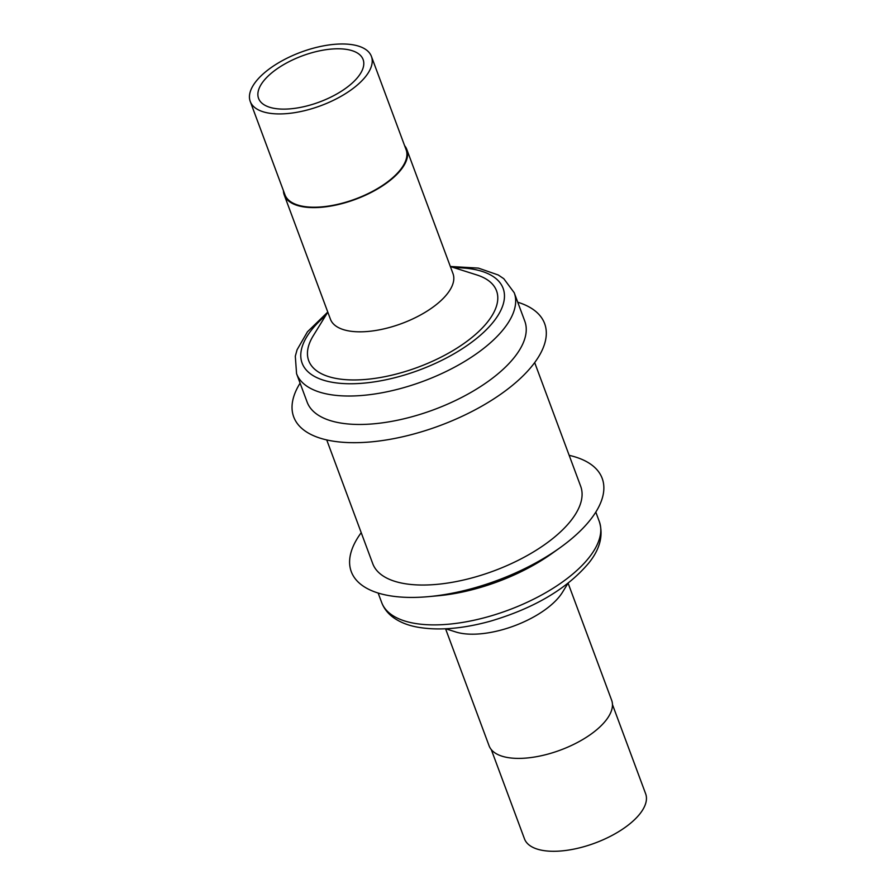 <?xml version="1.0" encoding="UTF-8"?>
<svg xmlns="http://www.w3.org/2000/svg" width="896" height="896" viewBox="0 0 896 896"><rect width="100%" height="100%" fill="white"/><g stroke="black" fill="none" stroke-linecap="round" stroke-linejoin="round"><path stroke-width="1.34" d="M404.611 145.656A65.374 28.874 159.6 0 1 406.806 149.453A65.374 28.874 159.6 0 1 407.075 150.248A65.374 28.874 159.6 0 1 354.704 199.629A65.374 28.874 159.6 0 1 284.256 195.026A65.374 28.874 159.6 0 1 283.987 194.23A65.374 28.874 159.6 0 1 283.438 190.714M406.806 149.453L453.006 273.661A65.374 28.874 159.6 0 1 453.264 274.456A65.374 28.874 159.6 0 1 400.893 323.837A65.374 28.874 159.6 0 1 330.445 319.234L284.256 195.026M450.352 266.538L476.773 274.926A100.195 44.24 159.6 0 1 496.944 292.029A100.195 44.24 159.6 0 1 415.285 368.211A100.195 44.24 159.6 0 1 308.291 359.43A100.195 44.24 159.6 0 1 313.275 335.731L327.802 312.122M525.269 322.582A116.11 51.274 159.6 0 1 432.253 410.278A116.11 51.274 159.6 0 1 307.138 402.114L296.565 373.666A116.11 51.274 159.6 0 0 421.669 381.842A116.11 51.274 159.6 0 0 514.696 294.146A116.11 51.274 159.6 0 0 514.214 292.723L524.798 321.171A116.11 51.274 159.6 0 1 525.269 322.582M517.754 302.221A133.862 59.114 159.6 0 1 545.182 325.237A133.862 59.114 159.6 0 1 436.106 427A133.862 59.114 159.6 0 1 293.16 415.274A133.862 59.114 159.6 0 1 300.093 383.163M261.352 84.134A55.765 24.618 -20.4 0 0 258.574 98.392A55.765 24.618 -20.4 0 0 305.502 106.299A55.765 24.618 -20.4 0 0 360.315 73.774A55.765 24.618 -20.4 0 0 363.104 59.517A55.765 24.618 -20.4 0 0 316.176 51.61A55.765 24.618 -20.4 0 0 261.352 84.134M371.426 56.426L406.112 149.71A64.635 28.538 159.6 0 1 402.886 166.242A64.635 28.538 159.6 0 1 339.349 203.941A64.635 28.538 159.6 0 1 284.95 194.768L250.253 101.483A64.635 28.538 -20.4 0 0 304.651 110.656A64.635 28.538 -20.4 0 0 368.2 72.946A64.635 28.538 -20.4 0 0 371.426 56.426A64.635 28.538 -20.4 0 0 317.027 47.253A64.635 28.538 -20.4 0 0 253.478 84.952A64.635 28.538 -20.4 0 0 250.253 101.483M445.57 628.79L489.093 745.808A65.374 28.874 -20.4 0 0 548.856 753.85A65.374 28.874 -20.4 0 0 611.643 700.235L568.12 583.218M445.738 628.779L455.784 631.971A65.374 28.874 -20.4 0 0 502.667 629.642A65.374 28.874 -20.4 0 0 562.464 592.29L567.986 583.318M361.222 532.672A133.862 59.114 -20.4 0 0 428.691 596.624L438.267 595.75A116.11 51.274 -20.4 0 0 477.254 588.37A116.11 51.274 -20.4 0 0 552.059 553.426L559.888 547.837A133.862 59.114 -20.4 0 0 569.173 455.336M428.691 596.624A133.862 59.114 -20.4 0 0 473.637 588.112A133.862 59.114 -20.4 0 0 559.888 547.837M612.461 704.547L645.646 793.778A64.635 28.538 159.6 0 1 613.077 834.882A64.635 28.538 159.6 0 1 524.474 838.846L491.288 749.605M534.677 362.589L580.698 486.338A110.936 48.989 159.6 0 1 544.074 545.037A110.936 48.989 159.6 0 1 439.869 584.069A110.936 48.989 159.6 0 1 372.747 563.674L326.726 439.925M454.037 267.714A107.24 47.354 159.6 0 1 503.563 289.666A107.24 47.354 159.6 0 1 416.181 371.19A107.24 47.354 159.6 0 1 301.672 361.805A107.24 47.354 159.6 0 1 325.774 315.414M599.334 521.595C603.523 535.338 600.018 549.136 588.795 563.013C567.011 588.806 534.218 608.194 490.426 621.174C462.314 628.925 437.73 630.862 416.685 626.998C406.818 625.094 398.642 621.622 392.134 616.582C387.274 612.741 383.79 608.059 381.685 602.538A116.11 51.274 -20.4 0 0 487.827 616.806A116.11 51.274 -20.4 0 0 599.334 521.595L595.806 512.098M327.779 312.054L307.451 331.8L297.08 349.765L295.31 356.194L296.565 373.666M381.685 602.538L378.146 593.051M450.33 266.47L478.397 268.106L498.243 274.982L503.798 278.712L514.214 292.723"/></g></svg>
